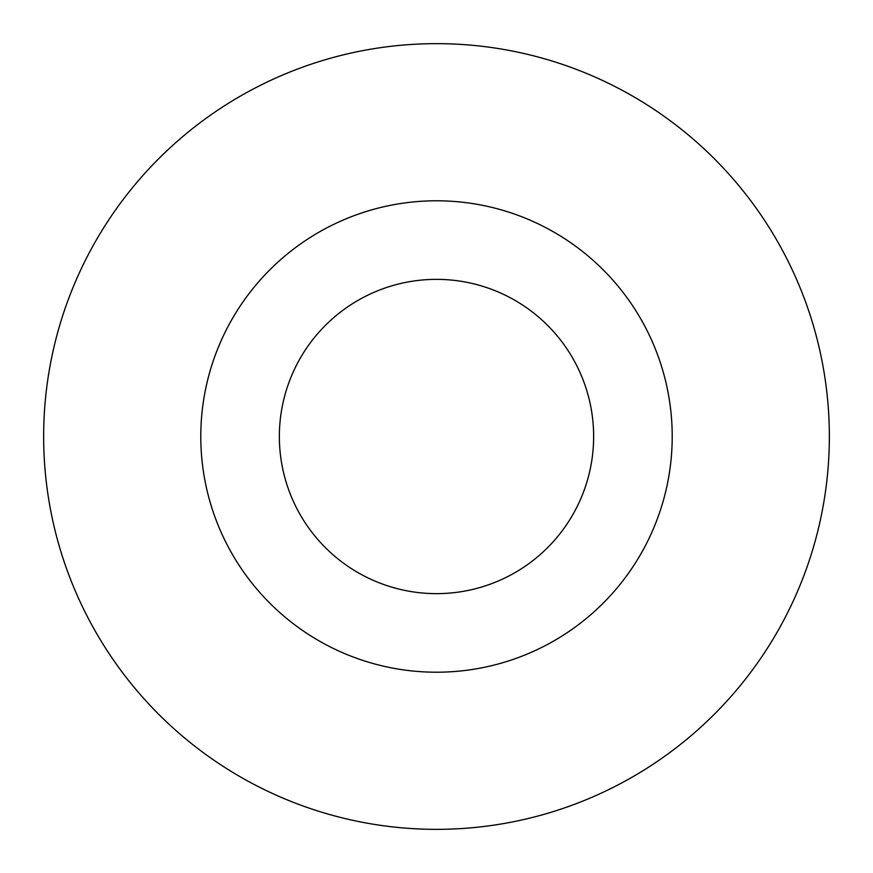 <?xml version="1.0" encoding="UTF-8"?>
<svg xmlns="http://www.w3.org/2000/svg" width="873" height="873" viewBox="0 0 873 873"><rect width="100%" height="100%" fill="white"/><g stroke="black" fill="none" stroke-linecap="round" stroke-linejoin="round"><path stroke-width="1.31" d="M43.65 436.5A392.85 392.85 0 0 0 436.5 829.35A392.85 392.85 0 0 0 829.35 436.5A392.85 392.85 0 0 0 436.5 43.65A392.85 392.85 0 0 0 43.65 436.5M279.36 436.5A157.14 157.14 0 0 1 436.5 279.36A157.14 157.14 0 0 1 593.64 436.5A157.14 157.14 0 0 1 436.5 593.64A157.14 157.14 0 0 1 279.36 436.5A157.14 157.14 0 0 1 436.5 279.36A157.14 157.14 0 0 1 593.64 436.5A157.14 157.14 0 0 1 436.5 593.64A157.14 157.14 0 0 1 279.36 436.5M200.79 436.5A235.71 235.71 0 0 1 436.5 200.79A235.71 235.71 0 0 1 672.21 436.5A235.71 235.71 0 0 1 436.5 672.21A235.71 235.71 0 0 1 200.79 436.5"/></g></svg>
